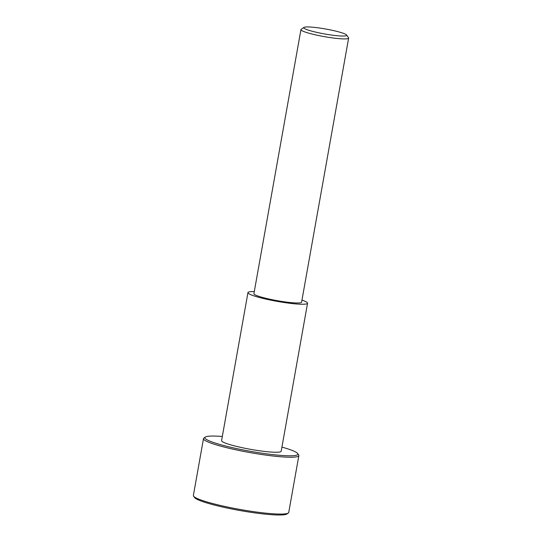 <?xml version="1.0" encoding="UTF-8"?>
<svg xmlns="http://www.w3.org/2000/svg" width="542" height="542" viewBox="0 0 542 542"><rect width="100%" height="100%" fill="white"/><g stroke="black" fill="none" stroke-linecap="round" stroke-linejoin="round"><path stroke-width="0.81" d="M303.947 27.412L301.169 29.322A24.214 2.805 10.1 0 0 300.945 29.614A24.214 2.805 10.1 0 0 319.231 35.657A24.214 2.805 10.1 0 0 346.263 38.875A24.214 2.805 10.1 0 0 348.628 38.109A24.214 2.805 10.1 0 0 348.526 37.757L346.575 35A21.795 2.52 -169.9 0 1 344.543 36.002A21.795 2.52 -169.9 0 1 319.001 32.859A21.795 2.52 -169.9 0 1 303.947 27.412A21.795 2.52 -169.9 0 1 325.654 29.011A21.795 2.52 -169.9 0 1 346.575 35M300.945 29.614L253.913 293.669A24.214 2.805 10.1 0 0 272.199 299.706A24.214 2.805 10.1 0 0 299.231 302.924A24.214 2.805 10.1 0 0 301.596 302.165L348.628 38.109M301.962 300.092A30.271 3.503 -169.9 0 1 307.558 303.222A30.271 3.503 -169.9 0 1 304.604 304.177A30.271 3.503 -169.9 0 1 270.81 300.153A30.271 3.503 -169.9 0 1 247.951 292.605A30.271 3.503 -169.9 0 1 250.905 291.657A30.271 3.503 -169.9 0 1 254.279 291.603M205.323 437.076L203.934 438.031A48.434 5.603 10.1 0 0 203.494 438.62A48.434 5.603 10.1 0 0 240.072 450.693A48.434 5.603 10.1 0 0 294.137 457.13A48.434 5.603 10.1 0 0 298.859 455.605A48.434 5.603 10.1 0 0 298.649 454.907L297.673 453.525A47.222 5.467 -169.9 0 1 293.269 455.693A47.222 5.467 -169.9 0 1 237.938 448.878A47.222 5.467 -169.9 0 1 205.323 437.076A47.222 5.467 -169.9 0 1 222.322 436.486M281.928 447.109A47.222 5.467 -169.9 0 1 297.673 453.525M298.859 455.605L288.737 512.441A48.434 5.603 -169.9 0 1 288.297 513.023A48.434 5.603 -169.9 0 1 284.008 513.965A48.434 5.603 -169.9 0 1 232.667 508.078A48.434 5.603 -169.9 0 1 193.582 496.154A48.434 5.603 -169.9 0 1 193.372 495.456L203.494 438.62M247.951 292.605L221.583 440.619A30.271 3.503 10.1 0 0 244.449 448.166A30.271 3.503 10.1 0 0 278.236 452.191A30.271 3.503 10.1 0 0 281.19 451.235L307.558 303.222M193.582 496.154L194.558 497.536A47.222 5.467 10.1 0 0 232.667 509.162A47.222 5.467 10.1 0 0 282.728 514.9A47.222 5.467 10.1 0 0 286.908 513.985L288.297 513.023"/></g></svg>
